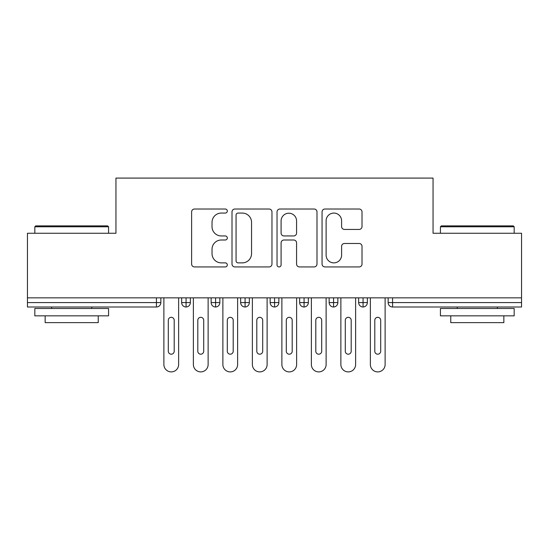 <?xml version="1.0" encoding="UTF-8"?>
<svg xmlns="http://www.w3.org/2000/svg" width="549" height="549" viewBox="0 0 549 549"><rect width="100%" height="100%" fill="white"/><g stroke="black" fill="none" stroke-linecap="round" stroke-linejoin="round"><path stroke-width="0.82" d="M227.307 211.042A2.024 2.024 0 0 0 225.275 209.018L194.511 209.018A2.896 2.896 0 0 0 191.615 211.914L191.615 264.035A2.896 2.896 0 0 0 194.511 266.931L225.275 266.931A2.024 2.024 0 0 0 227.307 264.899A2.024 2.024 0 0 0 225.275 262.875L221.295 262.875A9.264 9.264 0 0 1 212.031 253.611L212.031 249.267A9.264 9.264 0 0 1 221.295 240.002L225.275 240.002A2.024 2.024 0 0 0 227.307 237.971A2.024 2.024 0 0 0 225.275 235.946L221.295 235.946A9.264 9.264 0 0 1 212.031 226.682L212.031 222.338A9.264 9.264 0 0 1 221.295 213.074L225.275 213.074A2.024 2.024 0 0 0 227.307 211.042M359.121 229.434A2.896 2.896 0 0 0 362.017 226.538L362.017 211.914A2.896 2.896 0 0 0 359.121 209.018L324.953 209.018A2.896 2.896 0 0 0 322.057 211.914L322.057 264.035A2.896 2.896 0 0 0 324.953 266.931L359.121 266.931A2.896 2.896 0 0 0 362.017 264.035L362.017 246.371A2.896 2.896 0 0 0 359.121 243.475L344.498 243.475A2.896 2.896 0 0 0 341.602 246.371L341.602 255.127A7.748 7.748 0 0 1 333.861 262.875A7.748 7.748 0 0 1 326.113 255.127L326.113 220.815A7.748 7.748 0 0 1 333.861 213.074A7.748 7.748 0 0 1 341.602 220.815L341.602 226.538A2.896 2.896 0 0 0 344.498 229.434L359.121 229.434M27.45 297.853L521.55 297.853L521.55 233.256L433.051 233.256L433.051 178.089L115.949 178.089L115.949 233.256L27.45 233.256L27.45 302.574L156.431 302.574L156.431 297.853M271.968 211.914A2.896 2.896 0 0 0 269.072 209.018L234.903 209.018A2.896 2.896 0 0 0 232.007 211.914L232.007 264.035A2.896 2.896 0 0 0 234.903 266.931L269.072 266.931A2.896 2.896 0 0 0 271.968 264.035L271.968 211.914M279.928 209.018L314.097 209.018A2.896 2.896 0 0 1 316.993 211.914L316.993 264.035A2.896 2.896 0 0 1 314.097 266.931L299.473 266.931A2.896 2.896 0 0 1 296.577 264.035L296.577 242.898A2.896 2.896 0 0 0 293.681 240.002L283.984 240.002A2.896 2.896 0 0 0 281.088 242.898L281.088 264.899A2.024 2.024 0 0 1 279.064 266.931A2.024 2.024 0 0 1 277.032 264.899L277.032 211.914A2.896 2.896 0 0 1 279.928 209.018M160.857 297.853L160.857 302.574A4.426 4.426 0 0 1 156.431 307.001L27.45 307.001L27.45 302.574M521.55 297.853L521.55 307.001L392.569 307.001A4.426 4.426 0 0 1 388.143 302.574L388.143 297.853L388.143 302.574A4.426 4.426 0 0 0 392.569 307.001L392.569 302.574L521.55 302.574M186.077 307.001A4.426 4.426 0 0 1 181.65 302.574L181.65 297.853L181.65 302.574A4.426 4.426 0 0 0 186.077 307.001A4.426 4.426 0 0 0 190.359 302.574L190.359 297.853L190.359 302.574A4.426 4.426 0 0 1 186.077 307.001L186.077 302.574L190.359 302.574M186.077 297.853L186.077 302.574L181.65 302.574M156.431 307.001A4.426 4.426 0 0 0 160.857 302.574A4.426 4.426 0 0 1 156.431 307.001L156.431 302.574L160.857 302.574M215.579 297.853L215.579 302.574L211.152 302.574L211.152 297.853L211.152 302.574A4.426 4.426 0 0 0 215.579 307.001A4.426 4.426 0 0 0 219.854 302.574L219.854 297.853L219.854 302.574A4.426 4.426 0 0 1 215.579 307.001A4.426 4.426 0 0 1 211.152 302.574A4.426 4.426 0 0 0 215.579 307.001L215.579 302.574L219.854 302.574M245.074 297.853L245.074 302.574L240.647 302.574L240.647 297.853L240.647 302.574A4.426 4.426 0 0 0 245.074 307.001A4.426 4.426 0 0 0 249.356 302.574L249.356 297.853L249.356 302.574A4.426 4.426 0 0 1 245.074 307.001A4.426 4.426 0 0 1 240.647 302.574A4.426 4.426 0 0 0 245.074 307.001L245.074 302.574L249.356 302.574M274.575 297.853L274.575 307.001A4.426 4.426 0 0 1 270.149 302.574L270.149 297.853L270.149 302.574A4.426 4.426 0 0 0 274.575 307.001A4.426 4.426 0 0 0 278.851 302.574L278.851 297.853M304.071 297.853L304.071 307.001A4.426 4.426 0 0 1 299.644 302.574A4.426 4.426 0 0 0 304.071 307.001A4.426 4.426 0 0 1 299.644 302.574L299.644 297.853M308.353 297.853L308.353 302.574A4.426 4.426 0 0 1 304.071 307.001A4.426 4.426 0 0 0 308.353 302.574L299.644 302.574M333.572 297.853L333.572 302.574L329.146 302.574L329.146 297.853L329.146 302.574A4.426 4.426 0 0 0 333.572 307.001A4.426 4.426 0 0 0 337.848 302.574L337.848 297.853L337.848 302.574A4.426 4.426 0 0 1 333.572 307.001A4.426 4.426 0 0 1 329.146 302.574A4.426 4.426 0 0 0 333.572 307.001L333.572 302.574L337.848 302.574M363.067 307.001A4.426 4.426 0 0 1 358.641 302.574L358.641 297.853L358.641 302.574A4.426 4.426 0 0 0 363.067 307.001A4.426 4.426 0 0 0 367.35 302.574L367.35 297.853L367.35 302.574A4.426 4.426 0 0 1 363.067 307.001L363.067 302.574L367.35 302.574M363.067 297.853L363.067 302.574L358.641 302.574M238.088 213.074A2.024 2.024 0 0 0 236.063 215.098L236.063 260.85A2.024 2.024 0 0 0 238.088 262.875L242.287 262.875A9.264 9.264 0 0 0 251.552 253.611L251.552 222.338A9.264 9.264 0 0 0 242.287 213.074L238.088 213.074M296.577 220.966A7.748 7.748 0 0 0 288.836 213.218A7.748 7.748 0 0 0 281.088 220.966L281.088 233.051A2.896 2.896 0 0 0 283.984 235.946L293.681 235.946A2.896 2.896 0 0 0 296.577 233.051L296.577 220.966M163.883 297.853L163.883 364.522A7.377 7.377 0 0 0 171.254 371.899A7.377 7.377 0 0 0 178.631 364.522L178.631 297.853M174.205 320.273A2.951 2.951 0 0 0 171.254 317.322A2.951 2.951 0 0 0 168.303 320.273L168.303 351.25A2.951 2.951 0 0 0 171.254 354.194A2.951 2.951 0 0 0 174.205 351.25L174.205 320.273M193.378 297.853L193.378 364.522A7.377 7.377 0 0 0 200.756 371.899A7.377 7.377 0 0 0 208.126 364.522L208.126 297.853M203.706 320.273A2.951 2.951 0 0 0 200.756 317.322A2.951 2.951 0 0 0 197.805 320.273L197.805 351.25A2.951 2.951 0 0 0 200.756 354.194A2.951 2.951 0 0 0 203.706 351.25L203.706 320.273M222.88 297.853L222.88 364.522A7.377 7.377 0 0 0 230.251 371.899A7.377 7.377 0 0 0 237.628 364.522L237.628 297.853M233.201 320.273A2.951 2.951 0 0 0 230.251 317.322A2.951 2.951 0 0 0 227.3 320.273L227.3 351.25A2.951 2.951 0 0 0 230.251 354.194A2.951 2.951 0 0 0 233.201 351.25L233.201 320.273M252.375 297.853L252.375 364.522A7.377 7.377 0 0 0 259.752 371.899A7.377 7.377 0 0 0 267.123 364.522L267.123 297.853M262.703 320.273A2.951 2.951 0 0 0 259.752 317.322A2.951 2.951 0 0 0 256.802 320.273L256.802 351.25A2.951 2.951 0 0 0 259.752 354.194A2.951 2.951 0 0 0 262.703 351.25L262.703 320.273M281.877 297.853L281.877 364.522A7.377 7.377 0 0 0 289.248 371.899A7.377 7.377 0 0 0 296.625 364.522L296.625 297.853M292.198 320.273A2.951 2.951 0 0 0 289.248 317.322A2.951 2.951 0 0 0 286.297 320.273L286.297 351.25A2.951 2.951 0 0 0 289.248 354.194A2.951 2.951 0 0 0 292.198 351.25L292.198 320.273M35.712 225.879L107.686 225.879L108.572 226.764L34.827 226.764L35.712 225.879M71.699 315.847L34.827 315.847L34.827 308.476L108.572 308.476L108.572 315.847L71.699 315.847M98.244 315.847L98.244 322.634L45.148 322.634L45.148 315.847M441.314 225.879L513.288 225.879L514.173 226.764L440.428 226.764L441.314 225.879M477.301 315.847L440.428 315.847L440.428 308.476L514.173 308.476L514.173 315.847L477.301 315.847M503.852 315.847L503.852 322.634L450.756 322.634L450.756 315.847M311.372 297.853L311.372 364.522A7.377 7.377 0 0 0 318.749 371.899A7.377 7.377 0 0 0 326.12 364.522L326.12 297.853M321.7 320.273A2.951 2.951 0 0 0 318.749 317.322A2.951 2.951 0 0 0 315.799 320.273L315.799 351.25A2.951 2.951 0 0 0 318.749 354.194A2.951 2.951 0 0 0 321.7 351.25L321.7 320.273M340.874 297.853L340.874 364.522A7.377 7.377 0 0 0 348.244 371.899A7.377 7.377 0 0 0 355.622 364.522L355.622 297.853M351.195 320.273A2.951 2.951 0 0 0 348.244 317.322A2.951 2.951 0 0 0 345.294 320.273L345.294 351.25A2.951 2.951 0 0 0 348.244 354.194A2.951 2.951 0 0 0 351.195 351.25L351.195 320.273M370.369 297.853L370.369 364.522A7.377 7.377 0 0 0 377.746 371.899A7.377 7.377 0 0 0 385.117 364.522L385.117 297.853M380.697 320.273A2.951 2.951 0 0 0 377.746 317.322A2.951 2.951 0 0 0 374.795 320.273L374.795 351.25A2.951 2.951 0 0 0 377.746 354.194A2.951 2.951 0 0 0 380.697 351.25L380.697 320.273M392.569 297.853L392.569 302.574L388.143 302.574A4.426 4.426 0 0 0 392.569 307.001M270.149 302.574A4.426 4.426 0 0 0 274.575 307.001A4.426 4.426 0 0 0 278.851 302.574L270.149 302.574M34.827 233.256L34.827 226.764M51.64 308.476L51.64 307.001M91.758 308.476L91.758 307.001M108.572 233.256L108.572 226.764M440.428 233.256L440.428 226.764M457.242 308.476L457.242 307.001M497.36 308.476L497.36 307.001M514.173 233.256L514.173 226.764"/></g></svg>
